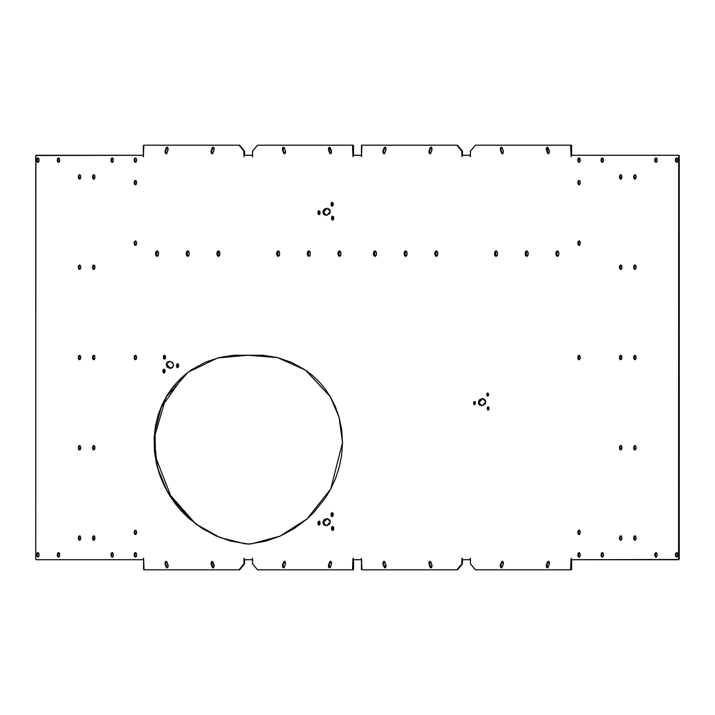 <?xml version="1.0" encoding="UTF-8"?>
<svg xmlns="http://www.w3.org/2000/svg" width="715" height="715" viewBox="0 0 715 715"><rect width="100%" height="100%" fill="white"/><g stroke="black" fill="none" stroke-linecap="round" stroke-linejoin="round"><path stroke-width="1.07" d="M475.243 402.152L473.616 403.054A1.564 0.858 90 0 1 474.081 401.669A1.564 0.858 90 0 1 474.975 401.776A1.564 0.858 90 0 1 475.341 403.054L474.814 401.616L474.152 401.616L473.616 403.054L474.152 404.502L474.814 404.502L475.341 403.054A1.564 0.858 90 0 1 474.975 404.332A1.564 0.858 90 0 1 474.081 404.449A1.564 0.858 90 0 1 473.616 403.054L474.492 403.054A0.983 0.545 -90 0 0 475.162 404.011M488.39 393.697L486.772 394.6A1.564 0.858 90 0 1 487.237 393.214A1.564 0.858 90 0 1 488.13 393.322A1.564 0.858 90 0 1 488.497 394.6L487.961 393.161L487.299 393.161L486.772 394.6L487.299 396.047L487.961 396.047L488.497 394.6A1.564 0.858 90 0 1 488.13 395.878A1.564 0.858 90 0 1 487.237 395.985A1.564 0.858 90 0 1 486.772 394.6L487.648 394.6A0.983 0.545 -90 0 0 488.309 395.556M488.872 407.559L487.246 408.462A1.564 0.858 90 0 1 487.71 407.076A1.564 0.858 90 0 1 488.604 407.184A1.564 0.858 90 0 1 488.971 408.462L488.443 407.023L487.782 407.023L487.246 408.462L487.782 409.909L488.443 409.909L488.971 408.462A1.564 0.858 90 0 1 488.604 409.74A1.564 0.858 90 0 1 487.71 409.847A1.564 0.858 90 0 1 487.246 408.462L488.122 408.462A0.983 0.545 -90 0 0 488.792 409.418M482.25 405.637C477.361 403.886 477.28 401.58 482.017 398.729L482.688 398.666L485.878 401.759L482.25 405.637L485.306 403.841L485.539 400.4L483.429 398.747L480.605 399.068L479.416 399.935L478.433 401.893L478.728 403.975L479.586 405.03L482.133 405.709M497.032 251.698L496.147 251.698L495.432 253.637A2.091 1.153 -90 0 0 497.068 255.541L497.506 253.637A2.672 1.475 90 0 1 496.88 255.818A2.672 1.475 90 0 1 495.352 256.006A2.672 1.475 90 0 1 494.557 253.637L495.432 253.637L496.147 255.568L497.032 255.568M497.068 251.725A2.091 1.153 -90 0 0 495.432 253.637L494.557 253.637A2.672 1.475 90 0 1 495.352 251.26A2.672 1.475 90 0 1 496.88 251.448A2.672 1.475 90 0 1 497.506 253.637L497.077 251.743L496.031 250.956L494.673 252.609L494.986 255.523L496.031 256.31L497.077 255.523M527.697 251.698L526.812 251.698L526.097 253.637L525.221 253.637A2.672 1.475 90 0 1 526.017 251.26A2.672 1.475 90 0 1 527.545 251.448A2.672 1.475 90 0 1 528.171 253.637L527.742 251.743L526.133 251.162L525.221 253.637L525.65 255.523L527.259 256.104L528.171 253.637A2.672 1.475 90 0 1 527.545 255.818A2.672 1.475 90 0 1 526.017 256.006A2.672 1.475 90 0 1 525.221 253.637L526.097 253.637A2.091 1.153 -90 0 0 527.733 255.541M558.361 251.698L557.477 251.698L556.762 253.637A2.091 1.153 -90 0 0 558.397 255.541L558.835 253.637A2.672 1.475 90 0 1 558.209 255.818A2.672 1.475 90 0 1 556.681 256.006A2.672 1.475 90 0 1 555.886 253.637L556.762 253.637L557.477 255.568L558.361 255.568M548.593 561.391A1.948 1.081 -90 0 0 547.976 562.196L547.413 562.196A1.948 1.081 90 0 1 548.316 561.329A1.948 1.081 90 0 1 548.905 561.65L547.708 561.659L546.492 564.734L546.492 566.906L547.181 567.728L547.994 567.433L549.209 564.35L548.905 561.65A1.948 1.081 90 0 1 549.209 564.35L548.289 566.888A1.948 1.081 90 0 1 547.386 567.764A1.948 1.081 90 0 1 546.439 566.736A1.948 1.081 90 0 1 546.492 564.734L547.047 564.734L547.35 567.442M502.591 561.391A1.948 1.081 -90 0 0 501.975 562.196L501.421 562.196A1.948 1.081 90 0 1 502.314 561.329A1.948 1.081 90 0 1 502.913 561.65L501.716 561.659L500.491 564.734L500.5 566.906L501.188 567.728L501.993 567.433L503.217 564.35L502.913 561.65A1.948 1.081 90 0 1 503.217 564.35L502.288 566.888A1.948 1.081 90 0 1 501.394 567.764A1.948 1.081 90 0 1 500.437 566.736A1.948 1.081 90 0 1 500.491 564.734L501.045 564.734L501.349 567.442M501.671 147.299A1.948 1.081 -90 0 0 501.349 147.558A1.948 1.081 -90 0 0 501.045 150.266L500.491 150.266A1.948 1.081 90 0 1 500.795 147.558L501.349 147.558L500.893 149.56L502.27 153.341M547.663 147.299A1.948 1.081 -90 0 0 547.35 147.558A1.948 1.081 -90 0 0 547.047 150.266L546.492 150.266A1.948 1.081 90 0 1 546.796 147.558L547.35 147.558L547.047 150.266L548.655 153.636M579.132 355.498L578.39 357.5L577.836 357.5A2.172 1.198 90 0 1 579.034 355.328A2.172 1.198 90 0 1 580.231 357.5L579.49 355.498L578.569 355.498L577.836 357.5L578.569 359.502L579.49 359.502L580.231 357.5A2.172 1.198 90 0 1 579.034 359.672A2.172 1.198 90 0 1 577.836 357.5L578.39 357.5A2.172 1.198 -90 0 0 579.311 359.609M579.132 241.187L578.39 243.189L577.836 243.189A2.172 1.198 90 0 1 579.034 241.018A2.172 1.198 90 0 1 580.231 243.189L579.49 241.187L578.569 241.187L577.836 243.189L578.569 245.191L579.49 245.191L580.231 243.189A2.172 1.198 90 0 1 579.034 245.361A2.172 1.198 90 0 1 577.836 243.189L578.39 243.189A2.172 1.198 -90 0 0 579.311 245.299M579.132 552.874L578.39 554.876L577.836 554.876A2.163 1.198 90 0 1 579.034 552.704A2.163 1.198 90 0 1 580.231 554.876L579.49 552.874L578.569 552.874L577.836 554.876L578.569 556.878L579.49 556.878L580.231 554.876A2.163 1.198 90 0 1 579.034 557.039A2.163 1.198 90 0 1 577.836 554.876L578.39 554.876A2.163 1.198 -90 0 0 579.311 556.976M579.132 180.627L578.39 182.629L577.836 182.629A2.163 1.198 90 0 1 579.034 180.466A2.163 1.198 90 0 1 580.231 182.629L579.49 180.627L578.569 180.627L577.836 182.629L578.569 184.631L579.49 184.631L580.231 182.629A2.163 1.198 90 0 1 579.034 184.801A2.163 1.198 90 0 1 577.836 182.629L578.39 182.629A2.163 1.198 -90 0 0 579.311 184.738M579.132 158.122L578.39 160.124L577.836 160.124A2.163 1.198 90 0 1 579.034 157.961A2.163 1.198 90 0 1 580.231 160.124L579.49 158.122L578.569 158.122L577.836 160.124L578.569 162.126L579.49 162.126L580.231 160.124A2.163 1.198 90 0 1 579.034 162.296A2.163 1.198 90 0 1 577.836 160.124L578.39 160.124A2.163 1.198 -90 0 0 579.311 162.234M579.132 530.369L578.39 532.371L577.836 532.371A2.163 1.198 90 0 1 579.034 530.199A2.163 1.198 90 0 1 580.231 532.371L579.49 530.369L578.569 530.369L577.836 532.371L578.569 534.373L579.49 534.373L580.231 532.371A2.163 1.198 90 0 1 579.034 534.534A2.163 1.198 90 0 1 577.836 532.371L578.39 532.371A2.163 1.198 -90 0 0 579.311 534.48M635.009 174.934L634.268 176.936L633.713 176.936A2.172 1.198 90 0 1 634.911 174.764A2.172 1.198 90 0 1 636.109 176.936L635.76 175.398L634.455 174.934L633.803 176.105L634.062 178.473L635.367 178.938L636.109 176.936A2.172 1.198 90 0 1 634.911 179.108A2.172 1.198 90 0 1 633.713 176.936L634.268 176.936A2.172 1.198 -90 0 0 635.188 179.045M635.009 265.211L634.268 267.213L633.713 267.213A2.172 1.198 90 0 1 634.911 265.05A2.172 1.198 90 0 1 636.109 267.213L635.367 265.211L634.062 265.685L633.803 268.045L634.455 269.224L635.76 268.751L636.109 267.213A2.172 1.198 90 0 1 634.911 269.385A2.172 1.198 90 0 1 633.713 267.213L634.268 267.213A2.172 1.198 -90 0 0 635.188 269.332M635.009 355.498L634.268 357.5L633.713 357.5A2.172 1.198 90 0 1 634.911 355.328A2.172 1.198 90 0 1 636.109 357.5L635.76 355.963L634.455 355.498L633.803 356.669L634.062 359.037L635.367 359.502L636.109 357.5A2.172 1.198 90 0 1 634.911 359.672A2.172 1.198 90 0 1 633.713 357.5L634.268 357.5A2.172 1.198 -90 0 0 635.188 359.609M635.009 536.062L634.268 538.064L633.713 538.064A2.172 1.198 90 0 1 634.911 535.893A2.172 1.198 90 0 1 636.109 538.064L635.76 536.527L634.455 536.062L633.803 537.233L634.062 539.602L635.367 540.066L636.109 538.064A2.172 1.198 90 0 1 634.911 540.236A2.172 1.198 90 0 1 633.713 538.064L634.268 538.064A2.172 1.198 -90 0 0 635.188 540.174M635.009 445.776L634.268 447.787L633.713 447.787A2.172 1.198 90 0 1 634.911 445.615A2.172 1.198 90 0 1 636.109 447.787L635.76 446.249L634.455 445.776L633.803 446.955L634.062 449.315L635.367 449.789L636.109 447.787A2.172 1.198 90 0 1 634.911 449.95A2.172 1.198 90 0 1 633.713 447.787L634.268 447.787A2.172 1.198 -90 0 0 635.188 449.896M620.79 174.934L620.057 176.936L619.503 176.936A2.172 1.198 90 0 1 620.7 174.764A2.172 1.198 90 0 1 621.898 176.936L621.156 174.934L620.236 174.934L619.503 176.936L620.236 178.938L621.156 178.938L621.898 176.936A2.172 1.198 90 0 1 620.7 179.108A2.172 1.198 90 0 1 619.503 176.936L620.057 176.936A2.172 1.198 -90 0 0 620.977 179.045M620.79 265.211L620.057 267.213L619.503 267.213A2.172 1.198 90 0 1 620.7 265.05A2.172 1.198 90 0 1 621.898 267.213L621.156 265.211L620.236 265.211L619.503 267.213L620.236 269.224L621.156 269.224L621.898 267.213A2.172 1.198 90 0 1 620.7 269.385A2.172 1.198 90 0 1 619.503 267.213L620.057 267.213A2.172 1.198 -90 0 0 620.977 269.332M620.79 355.498L620.057 357.5L619.503 357.5A2.172 1.198 90 0 1 620.7 355.328A2.172 1.198 90 0 1 621.898 357.5L621.156 355.498L620.236 355.498L619.503 357.5L620.236 359.502L621.156 359.502L621.898 357.5A2.172 1.198 90 0 1 620.7 359.672A2.172 1.198 90 0 1 619.503 357.5L620.057 357.5A2.172 1.198 -90 0 0 620.977 359.609M620.79 445.776L620.057 447.787L619.503 447.787A2.172 1.198 90 0 1 620.7 445.615A2.172 1.198 90 0 1 621.898 447.787L621.156 445.776L620.236 445.776L619.503 447.787L620.236 449.789L621.156 449.789L621.898 447.787A2.172 1.198 90 0 1 620.7 449.95A2.172 1.198 90 0 1 619.503 447.787L620.057 447.787A2.172 1.198 -90 0 0 620.977 449.896M620.79 536.062L620.057 538.064L619.503 538.064A2.172 1.198 90 0 1 620.7 535.893A2.172 1.198 90 0 1 621.898 538.064L621.156 536.062L620.236 536.062L619.503 538.064L620.236 540.066L621.156 540.066L621.898 538.064A2.172 1.198 90 0 1 620.7 540.236A2.172 1.198 90 0 1 619.503 538.064L620.057 538.064A2.172 1.198 -90 0 0 620.977 540.174M656.039 552.874L655.298 554.876L654.743 554.876A2.163 1.198 90 0 1 655.941 552.704A2.163 1.198 90 0 1 657.13 554.876L656.781 553.339L655.476 552.874L654.743 554.876L655.476 556.878L656.397 556.878L657.13 554.876A2.163 1.198 90 0 1 655.941 557.039A2.163 1.198 90 0 1 654.743 554.876L655.298 554.876A2.163 1.198 -90 0 0 656.218 556.976M602.37 552.874L601.637 554.876L601.083 554.876A2.163 1.198 90 0 1 602.271 552.704A2.163 1.198 90 0 1 603.469 554.876L603.12 553.339L601.816 552.874L601.083 554.876L601.816 556.878L602.736 556.878L603.469 554.876A2.163 1.198 90 0 1 602.271 557.039A2.163 1.198 90 0 1 601.083 554.876L601.637 554.876A2.163 1.198 -90 0 0 602.548 556.976M602.37 158.122L601.637 160.124L601.083 160.124A2.163 1.198 90 0 1 602.271 157.961A2.163 1.198 90 0 1 603.469 160.124L602.736 158.122L601.816 158.122L601.083 160.124L601.431 161.662L602.736 162.126L603.469 160.124A2.163 1.198 90 0 1 602.271 162.296A2.163 1.198 90 0 1 601.083 160.124L601.637 160.124A2.163 1.198 -90 0 0 602.548 162.234M656.039 158.122L655.298 160.124L654.743 160.124A2.163 1.198 90 0 1 655.941 157.961A2.163 1.198 90 0 1 657.13 160.124L656.397 158.122L655.476 158.122L654.743 160.124L655.092 161.662L656.397 162.126L657.13 160.124A2.163 1.198 90 0 1 655.941 162.296A2.163 1.198 90 0 1 654.743 160.124L655.298 160.124A2.163 1.198 -90 0 0 656.218 162.234M676.676 552.874L675.934 554.876L675.38 554.876A2.163 1.198 90 0 1 676.578 552.704A2.163 1.198 90 0 1 677.766 554.876L677.418 553.339L676.113 552.874L675.38 554.876L676.113 556.878L677.034 556.878L677.766 554.876A2.163 1.198 90 0 1 676.578 557.039A2.163 1.198 90 0 1 675.38 554.876L675.934 554.876A2.163 1.198 -90 0 0 676.855 556.976M676.676 158.122L675.934 160.124L675.38 160.124A2.163 1.198 90 0 1 676.578 157.961A2.163 1.198 90 0 1 677.766 160.124L677.034 158.122L676.113 158.122L675.38 160.124L675.729 161.662L677.034 162.126L677.766 160.124A2.163 1.198 90 0 1 676.578 162.296A2.163 1.198 90 0 1 675.38 160.124L675.934 160.124A2.163 1.198 -90 0 0 676.855 162.234M178.428 364.453L177.606 364.748L177.392 365.714L176.516 365.714A1.939 1.073 90 0 1 177.088 363.989A1.939 1.073 90 0 1 178.196 364.123A1.939 1.073 90 0 1 178.652 365.714L178.339 364.337L177.177 363.926L176.596 364.972L176.828 367.081L177.99 367.501L178.652 365.714A1.939 1.073 90 0 1 178.196 367.296A1.939 1.073 90 0 1 177.088 367.43A1.939 1.073 90 0 1 176.516 365.714L177.392 365.714A1.359 0.751 -90 0 0 178.384 366.992M164.799 369.861L163.976 370.156L163.762 371.121L162.886 371.121A1.939 1.073 90 0 1 163.458 369.396A1.939 1.073 90 0 1 164.566 369.53A1.939 1.073 90 0 1 165.022 371.121L164.709 369.744L163.547 369.324L162.966 370.379L163.199 372.488L164.361 372.908L165.022 371.121A1.939 1.073 90 0 1 164.566 372.703A1.939 1.073 90 0 1 163.458 372.837A1.939 1.073 90 0 1 162.886 371.121L163.762 371.121A1.359 0.751 -90 0 0 164.754 372.399M165.281 355.999L164.7 355.999L164.244 357.259L163.369 357.259A1.939 1.073 90 0 1 163.941 355.534A1.939 1.073 90 0 1 165.049 355.668A1.939 1.073 90 0 1 165.505 357.259L165.192 355.882L164.03 355.462L163.449 356.517L163.681 358.626L164.843 359.046L165.505 357.259A1.939 1.073 90 0 1 165.049 358.841A1.939 1.073 90 0 1 163.941 358.975A1.939 1.073 90 0 1 163.369 357.259L164.244 357.259A1.359 0.751 -90 0 0 165.237 358.537M169.661 361.334L166.184 364.418L169.384 361.325L170.054 361.388L167.39 361.996L166.184 364.418L167.212 367.09L169.812 368.296L172.476 367.689L173.682 365.267L172.655 362.594L170.054 361.388C174.791 364.239 174.71 366.536 169.812 368.296L170.769 368.35M158.078 251.698L156.817 252.154L156.487 253.637A2.091 1.153 -90 0 0 158.113 255.541L158.56 253.637A2.672 1.475 90 0 1 157.935 255.818A2.672 1.475 90 0 1 156.406 256.006A2.672 1.475 90 0 1 155.611 253.637L156.487 253.637L157.193 255.568L158.078 255.568M188.742 251.698L187.482 252.154L187.151 253.637A2.091 1.153 -90 0 0 188.787 255.541L189.225 253.637A2.672 1.475 90 0 1 188.599 255.818A2.672 1.475 90 0 1 187.071 256.006A2.672 1.475 90 0 1 186.275 253.637L187.151 253.637L187.857 255.568L188.742 255.568M188.787 251.725A2.091 1.153 -90 0 0 187.151 253.637L186.275 253.637A2.672 1.475 90 0 1 187.071 251.26A2.672 1.475 90 0 1 188.599 251.448A2.672 1.475 90 0 1 189.225 253.637L188.787 251.743L187.75 250.956L186.383 252.609L186.704 255.523L187.75 256.31L188.787 255.523M219.451 251.725A2.091 1.153 -90 0 0 217.816 253.637L216.94 253.637A2.672 1.475 90 0 1 217.735 251.26A2.672 1.475 90 0 1 219.264 251.448A2.672 1.475 90 0 1 219.889 253.637L218.978 251.162L217.852 251.162L217.047 252.609L217.369 255.523L218.978 256.104L219.889 253.637A2.672 1.475 90 0 1 219.264 255.818A2.672 1.475 90 0 1 217.735 256.006A2.672 1.475 90 0 1 216.94 253.637L217.816 253.637L218.522 255.568L219.407 255.568M212.409 561.391A1.948 1.081 -90 0 0 212.087 561.65A1.948 1.081 -90 0 0 211.783 564.35L211.229 564.35A1.948 1.081 90 0 1 211.533 561.65L212.087 561.65L211.622 563.652L213.007 567.433M166.407 561.391A1.948 1.081 -90 0 0 166.095 561.65A1.948 1.081 -90 0 0 165.791 564.35L165.228 564.35A1.948 1.081 90 0 1 165.531 561.65L166.095 561.65L165.63 563.652L167.006 567.433M135.51 355.498L134.769 357.5L134.214 357.5A2.172 1.198 90 0 1 135.412 355.328A2.172 1.198 90 0 1 136.61 357.5L136.261 355.963L134.956 355.498L134.304 356.669L134.563 359.037L135.868 359.502L136.61 357.5A2.172 1.198 90 0 1 135.412 359.672A2.172 1.198 90 0 1 134.214 357.5L134.769 357.5A2.172 1.198 -90 0 0 135.689 359.609M135.51 241.187L134.769 243.189L134.214 243.189A2.172 1.198 90 0 1 135.412 241.018A2.172 1.198 90 0 1 136.61 243.189L136.261 241.652L134.956 241.187L134.304 242.358L134.563 244.727L135.868 245.191L136.61 243.189A2.172 1.198 90 0 1 135.412 245.361A2.172 1.198 90 0 1 134.214 243.189L134.769 243.189A2.172 1.198 -90 0 0 135.689 245.299M135.51 530.369L134.769 532.371L134.214 532.371A2.163 1.198 90 0 1 135.412 530.199A2.163 1.198 90 0 1 136.61 532.371L136.261 530.834L134.956 530.369L134.304 531.54L134.563 533.899L135.868 534.373L136.61 532.371A2.163 1.198 90 0 1 135.412 534.534A2.163 1.198 90 0 1 134.214 532.371L134.769 532.371A2.163 1.198 -90 0 0 135.689 534.48M135.51 552.874L134.769 554.876L134.214 554.876A2.163 1.198 90 0 1 135.412 552.704A2.163 1.198 90 0 1 136.61 554.876L136.261 553.339L134.956 552.874L134.304 554.045L134.563 556.404L135.868 556.878L136.61 554.876A2.163 1.198 90 0 1 135.412 557.039A2.163 1.198 90 0 1 134.214 554.876L134.769 554.876A2.163 1.198 -90 0 0 135.689 556.976M135.51 158.122L134.769 160.124L134.214 160.124A2.163 1.198 90 0 1 135.412 157.961A2.163 1.198 90 0 1 136.61 160.124L136.261 158.596L134.956 158.122L134.304 159.302L134.563 161.662L135.868 162.126L136.61 160.124A2.163 1.198 90 0 1 135.412 162.296A2.163 1.198 90 0 1 134.214 160.124L134.769 160.124A2.163 1.198 -90 0 0 135.689 162.234M135.51 180.627L134.769 182.629L134.214 182.629A2.163 1.198 90 0 1 135.412 180.466A2.163 1.198 90 0 1 136.61 182.629L136.261 181.101L134.956 180.627L134.304 181.798L134.563 184.166L135.868 184.631L136.61 182.629A2.163 1.198 90 0 1 135.412 184.801A2.163 1.198 90 0 1 134.214 182.629L134.769 182.629A2.163 1.198 -90 0 0 135.689 184.738M167.006 147.567L165.791 150.651L165.228 150.651L166.157 148.112A1.948 1.081 90 0 1 167.06 147.236A1.948 1.081 90 0 1 168.007 148.264A1.948 1.081 90 0 1 167.953 150.266L167.024 152.804L168.114 148.8L167.265 147.272L166.157 148.112L165.076 152.116L165.925 153.636L167.024 152.804A1.948 1.081 90 0 1 166.13 153.671A1.948 1.081 90 0 1 165.531 153.35L166.095 153.35A1.948 1.081 -90 0 0 166.407 153.609M213.007 147.567L211.783 150.651L211.229 150.651L212.158 148.112A1.948 1.081 90 0 1 213.052 147.236A1.948 1.081 90 0 1 214 148.264A1.948 1.081 90 0 1 213.955 150.266L213.025 152.804L214.107 148.8L213.258 147.272L212.158 148.112L211.068 152.116L211.917 153.636L213.025 152.804A1.948 1.081 90 0 1 212.123 153.671A1.948 1.081 90 0 1 211.533 153.35L212.087 153.35A1.948 1.081 -90 0 0 212.409 153.609M79.633 174.934L78.891 176.936L78.337 176.936A2.172 1.198 90 0 1 79.535 174.764A2.172 1.198 90 0 1 80.732 176.936L80.384 175.398L79.079 174.934L78.427 176.105L78.686 178.473L79.991 178.938L80.732 176.936A2.172 1.198 90 0 1 79.535 179.108A2.172 1.198 90 0 1 78.337 176.936L78.891 176.936A2.172 1.198 -90 0 0 79.812 179.045M79.633 265.211L78.891 267.213L78.337 267.213A2.172 1.198 90 0 1 79.535 265.05A2.172 1.198 90 0 1 80.732 267.213L79.991 265.211L78.686 265.685L78.427 268.045L79.079 269.224L80.384 268.751L80.732 267.213A2.172 1.198 90 0 1 79.535 269.385A2.172 1.198 90 0 1 78.337 267.213L78.891 267.213A2.172 1.198 -90 0 0 79.812 269.332M79.633 355.498L78.891 357.5L78.337 357.5A2.172 1.198 90 0 1 79.535 355.328A2.172 1.198 90 0 1 80.732 357.5L80.384 355.963L79.079 355.498L78.427 356.669L78.686 359.037L79.991 359.502L80.732 357.5A2.172 1.198 90 0 1 79.535 359.672A2.172 1.198 90 0 1 78.337 357.5L78.891 357.5A2.172 1.198 -90 0 0 79.812 359.609M79.633 536.062L78.891 538.064L78.337 538.064A2.172 1.198 90 0 1 79.535 535.893A2.172 1.198 90 0 1 80.732 538.064L80.384 536.527L79.079 536.062L78.427 537.233L78.686 539.602L79.991 540.066L80.732 538.064A2.172 1.198 90 0 1 79.535 540.236A2.172 1.198 90 0 1 78.337 538.064L78.891 538.064A2.172 1.198 -90 0 0 79.812 540.174M79.633 445.776L78.891 447.787L78.337 447.787A2.172 1.198 90 0 1 79.535 445.615A2.172 1.198 90 0 1 80.732 447.787L80.384 446.249L79.079 445.776L78.427 446.955L78.686 449.315L79.991 449.789L80.732 447.787A2.172 1.198 90 0 1 79.535 449.95A2.172 1.198 90 0 1 78.337 447.787L78.891 447.787A2.172 1.198 -90 0 0 79.812 449.896M93.844 174.934L93.102 176.936L92.548 176.936A2.172 1.198 90 0 1 93.745 174.764A2.172 1.198 90 0 1 94.943 176.936L94.595 175.398L93.29 174.934L92.637 176.105L92.896 178.473L94.21 178.938L94.943 176.936A2.172 1.198 90 0 1 93.745 179.108A2.172 1.198 90 0 1 92.548 176.936L93.102 176.936A2.172 1.198 -90 0 0 94.023 179.045M93.844 265.211L93.102 267.213L92.548 267.213A2.172 1.198 90 0 1 93.745 265.05A2.172 1.198 90 0 1 94.943 267.213L94.21 265.211L92.896 265.685L92.637 268.045L93.29 269.224L94.21 269.224L94.943 267.213A2.172 1.198 90 0 1 93.745 269.385A2.172 1.198 90 0 1 92.548 267.213L93.102 267.213A2.172 1.198 -90 0 0 94.023 269.332M93.844 355.498L93.102 357.5L92.548 357.5A2.172 1.198 90 0 1 93.745 355.328A2.172 1.198 90 0 1 94.943 357.5L94.595 355.963L93.29 355.498L92.637 356.669L92.896 359.037L94.21 359.502L94.943 357.5A2.172 1.198 90 0 1 93.745 359.672A2.172 1.198 90 0 1 92.548 357.5L93.102 357.5A2.172 1.198 -90 0 0 94.023 359.609M93.844 445.776L93.102 447.787L92.548 447.787A2.172 1.198 90 0 1 93.745 445.615A2.172 1.198 90 0 1 94.943 447.787L94.21 445.776L93.29 445.776L92.637 446.955L92.896 449.315L94.21 449.789L94.943 447.787A2.172 1.198 90 0 1 93.745 449.95A2.172 1.198 90 0 1 92.548 447.787L93.102 447.787A2.172 1.198 -90 0 0 94.023 449.896M93.844 536.062L93.102 538.064L92.548 538.064A2.172 1.198 90 0 1 93.745 535.893A2.172 1.198 90 0 1 94.943 538.064L94.595 536.527L93.29 536.062L92.637 537.233L92.896 539.602L94.21 540.066L94.943 538.064A2.172 1.198 90 0 1 93.745 540.236A2.172 1.198 90 0 1 92.548 538.064L93.102 538.064A2.172 1.198 -90 0 0 94.023 540.174M112.264 552.874L111.531 554.876L110.977 554.876A2.163 1.198 90 0 1 112.166 552.704A2.163 1.198 90 0 1 113.363 554.876L113.015 553.339L111.71 552.874L110.977 554.876L111.71 556.878L112.63 556.878L113.363 554.876A2.163 1.198 90 0 1 112.166 557.039A2.163 1.198 90 0 1 110.977 554.876L111.531 554.876A2.163 1.198 -90 0 0 112.452 556.976M58.603 158.122L57.87 160.124L57.307 160.124A2.163 1.198 90 0 1 58.505 157.961A2.163 1.198 90 0 1 59.703 160.124L59.354 158.596L58.049 158.122L57.307 160.124L57.665 161.662L58.961 162.126L59.703 160.124A2.163 1.198 90 0 1 58.505 162.296A2.163 1.198 90 0 1 57.307 160.124L57.87 160.124A2.163 1.198 -90 0 0 58.782 162.234M112.264 158.122L111.531 160.124L110.977 160.124A2.163 1.198 90 0 1 112.166 157.961A2.163 1.198 90 0 1 113.363 160.124L112.63 158.122L111.71 158.122L110.977 160.124L111.326 161.662L112.63 162.126L113.363 160.124A2.163 1.198 90 0 1 112.166 162.296A2.163 1.198 90 0 1 110.977 160.124L111.531 160.124A2.163 1.198 -90 0 0 112.452 162.234M58.603 552.874L57.87 554.876L57.307 554.876A2.163 1.198 90 0 1 58.505 552.704A2.163 1.198 90 0 1 59.703 554.876L59.354 553.339L58.049 552.874L57.307 554.876L58.049 556.878L59.354 556.404L59.703 554.876A2.163 1.198 90 0 1 58.505 557.039A2.163 1.198 90 0 1 57.307 554.876L57.87 554.876A2.163 1.198 -90 0 0 58.782 556.976M37.966 158.122L37.234 160.124L36.671 160.124A2.163 1.198 90 0 1 37.868 157.961A2.163 1.198 90 0 1 39.066 160.124L38.717 158.596L37.412 158.122L36.671 160.124L37.028 161.662L38.324 162.126L39.066 160.124A2.163 1.198 90 0 1 37.868 162.296A2.163 1.198 90 0 1 36.671 160.124L37.234 160.124A2.163 1.198 -90 0 0 38.145 162.234M37.966 552.874L37.234 554.876L36.671 554.876A2.163 1.198 90 0 1 37.868 552.704A2.163 1.198 90 0 1 39.066 554.876L38.717 553.339L37.412 552.874L36.671 554.876L37.412 556.878L38.717 556.404L39.066 554.876A2.163 1.198 90 0 1 37.868 557.039A2.163 1.198 90 0 1 36.671 554.876L37.234 554.876A2.163 1.198 -90 0 0 38.145 556.976M319.828 521.816L318.792 523.067L317.916 523.067A1.939 1.073 90 0 1 318.488 521.351A1.939 1.073 90 0 1 319.596 521.485A1.939 1.073 90 0 1 320.052 523.067L319.391 521.28L318.229 521.7L317.996 523.809L318.577 524.864L319.739 524.444L320.052 523.067A1.939 1.073 90 0 1 319.596 524.658A1.939 1.073 90 0 1 318.488 524.792A1.939 1.073 90 0 1 317.916 523.067L318.792 523.067A1.359 0.751 -90 0 0 319.784 524.354M332.976 513.361L331.939 514.612L331.063 514.612A1.939 1.073 90 0 1 331.635 512.896A1.939 1.073 90 0 1 332.743 513.03A1.939 1.073 90 0 1 333.199 514.612L332.538 512.825L331.376 513.245L331.143 515.354L331.724 516.409L332.886 515.989L333.199 514.612A1.939 1.073 90 0 1 332.743 516.203A1.939 1.073 90 0 1 331.635 516.337A1.939 1.073 90 0 1 331.063 514.612L331.939 514.612A1.359 0.751 -90 0 0 332.931 515.899M333.458 527.223L332.421 528.474L331.546 528.474A1.939 1.073 90 0 1 332.118 526.758A1.939 1.073 90 0 1 333.226 526.892A1.939 1.073 90 0 1 333.682 528.474L333.02 526.687L331.858 527.107L331.626 529.216L332.207 530.271L333.369 529.851L333.682 528.474A1.939 1.073 90 0 1 333.226 530.065A1.939 1.073 90 0 1 332.118 530.199A1.939 1.073 90 0 1 331.546 528.474L332.421 528.474A1.359 0.751 -90 0 0 333.413 529.761M319.828 211.461L318.792 212.713L317.916 212.713A1.939 1.073 90 0 1 318.488 210.997A1.939 1.073 90 0 1 319.596 211.131A1.939 1.073 90 0 1 320.052 212.713L319.391 210.925L318.229 211.345L317.996 213.454L318.577 214.509L319.739 214.089L320.052 212.713A1.939 1.073 90 0 1 319.596 214.303A1.939 1.073 90 0 1 318.488 214.437A1.939 1.073 90 0 1 317.916 212.713L318.792 212.713A1.359 0.751 -90 0 0 319.784 214M332.976 203.006L331.939 204.258L331.063 204.258A1.939 1.073 90 0 1 331.635 202.542A1.939 1.073 90 0 1 332.743 202.676A1.939 1.073 90 0 1 333.199 204.258L332.538 202.47L331.376 202.89L331.143 204.999L331.724 206.054L332.886 205.634L333.199 204.258A1.939 1.073 90 0 1 332.743 205.849A1.939 1.073 90 0 1 331.635 205.983A1.939 1.073 90 0 1 331.063 204.258L331.939 204.258A1.359 0.751 -90 0 0 332.931 205.545M333.458 216.868L332.421 218.12L331.546 218.12A1.939 1.073 90 0 1 332.118 216.404A1.939 1.073 90 0 1 333.226 216.538A1.939 1.073 90 0 1 333.682 218.12L333.02 216.332L331.858 216.752L331.626 218.862L332.207 219.916L333.369 219.496L333.682 218.12A1.939 1.073 90 0 1 333.226 219.711A1.939 1.073 90 0 1 332.118 219.845A1.939 1.073 90 0 1 331.546 218.12L332.421 218.12A1.359 0.751 -90 0 0 333.413 219.407M326.755 215.295C321.857 213.544 321.777 211.238 326.514 208.387L327.184 208.324L330.384 211.417L326.755 215.295L329.812 213.499L330.044 210.058L327.935 208.405L325.111 208.726L323.913 209.602L322.939 211.551L323.225 213.633L324.092 214.688L326.639 215.367M326.755 525.65C321.857 523.898 321.777 521.593 326.514 518.741L327.184 518.679L330.384 521.771L326.755 525.65L329.812 523.854L330.044 520.413L327.935 518.759L325.111 519.081L323.913 519.948L322.939 521.905L323.225 523.979L324.092 525.042L326.639 525.722M279.154 251.698L278.269 251.698L277.554 253.637A2.091 1.153 -90 0 0 279.19 255.541L279.628 253.637A2.672 1.475 90 0 1 279.002 255.818A2.672 1.475 90 0 1 277.474 256.006A2.672 1.475 90 0 1 276.678 253.637L277.554 253.637L278.707 255.729M309.818 251.698L308.934 251.698L308.219 253.637A2.091 1.153 -90 0 0 309.854 255.541L310.292 253.637A2.672 1.475 90 0 1 309.667 255.818A2.672 1.475 90 0 1 308.138 256.006A2.672 1.475 90 0 1 307.343 253.637L308.219 253.637L308.934 255.568L309.818 255.568M340.045 251.537L338.883 253.637A2.091 1.153 -90 0 0 340.519 255.541L340.957 253.637A2.672 1.475 90 0 1 340.331 255.818A2.672 1.475 90 0 1 338.803 256.006A2.672 1.475 90 0 1 338.007 253.637L338.883 253.637L339.598 255.568L340.483 255.568M340.519 251.725A2.091 1.153 -90 0 0 338.883 253.637L338.007 253.637A2.672 1.475 90 0 1 338.803 251.26A2.672 1.475 90 0 1 340.331 251.448A2.672 1.475 90 0 1 340.957 253.637L340.528 251.743L339.482 250.956L338.124 252.609L338.124 254.656L338.919 256.104L340.528 255.523M283.792 147.299A1.948 1.081 -90 0 0 283.48 147.558A1.948 1.081 -90 0 0 283.176 150.266L282.613 150.266A1.948 1.081 90 0 1 282.917 147.558L283.48 147.558L283.015 149.56L284.391 153.341M329.794 147.299A1.948 1.081 -90 0 0 329.472 147.558A1.948 1.081 -90 0 0 329.168 150.266L328.614 150.266A1.948 1.081 90 0 1 328.918 147.558L329.472 147.558L329.007 149.56L330.393 153.341M284.722 561.391A1.948 1.081 -90 0 0 284.096 562.196L283.542 562.196A1.948 1.081 90 0 1 284.445 561.329A1.948 1.081 90 0 1 285.035 561.65L283.837 561.659L282.613 564.734L282.622 566.906L283.31 567.728L284.114 567.433L285.339 564.35L285.035 561.65A1.948 1.081 90 0 1 285.339 564.35L284.409 566.888A1.948 1.081 90 0 1 283.515 567.764A1.948 1.081 90 0 1 282.568 566.736A1.948 1.081 90 0 1 282.613 564.734L283.176 564.734L283.48 567.442M330.714 561.391A1.948 1.081 -90 0 0 330.098 562.196L329.544 562.196A1.948 1.081 90 0 1 330.437 561.329A1.948 1.081 90 0 1 331.036 561.65L329.838 561.659L328.614 564.734L328.614 566.906L329.302 567.728L330.116 567.433L331.34 564.35L331.036 561.65A1.948 1.081 90 0 1 331.34 564.35L330.41 566.888A1.948 1.081 90 0 1 329.508 567.764A1.948 1.081 90 0 1 328.56 566.736A1.948 1.081 90 0 1 328.614 564.734L329.168 564.734L329.472 567.442M384.885 147.567L383.66 150.651L383.106 150.651L384.035 148.112A1.948 1.081 90 0 1 384.929 147.236A1.948 1.081 90 0 1 385.886 148.264A1.948 1.081 90 0 1 385.832 150.266L384.902 152.804L385.993 148.8L384.715 147.272L383.106 150.651L383.41 153.35L384.223 153.636L384.902 152.804A1.948 1.081 90 0 1 384.009 153.671A1.948 1.081 90 0 1 383.41 153.35L383.964 153.35A1.948 1.081 -90 0 0 384.286 153.609M430.886 147.567L429.661 150.651L429.107 150.651L430.028 148.112A1.948 1.081 90 0 1 430.931 147.236A1.948 1.081 90 0 1 431.878 148.264A1.948 1.081 90 0 1 431.824 150.266L430.904 152.804L431.985 148.8L431.136 147.272L430.028 148.112L428.946 152.116L429.795 153.636L430.904 152.804A1.948 1.081 90 0 1 430.001 153.671A1.948 1.081 90 0 1 429.411 153.35L429.965 153.35A1.948 1.081 -90 0 0 430.278 153.609M431.52 567.442L431.824 564.734A1.948 1.081 90 0 1 431.52 567.442L431.52 567.442A1.948 1.081 90 0 1 430.931 567.764A1.948 1.081 90 0 1 430.028 566.888L430.716 567.728L431.52 567.442M385.528 567.442L385.832 564.734A1.948 1.081 90 0 1 385.528 567.442L385.528 567.442A1.948 1.081 90 0 1 384.929 567.764A1.948 1.081 90 0 1 384.035 566.888L384.715 567.728L385.528 567.442M437.321 251.725A2.091 1.153 -90 0 0 435.685 253.637L434.809 253.637A2.672 1.475 90 0 1 435.605 251.26A2.672 1.475 90 0 1 437.142 251.448A2.672 1.475 90 0 1 437.768 253.637L436.856 251.162L435.721 251.162L434.809 253.637L435.721 256.104L436.856 256.104L437.768 253.637A2.672 1.475 90 0 1 437.142 255.818A2.672 1.475 90 0 1 435.605 256.006A2.672 1.475 90 0 1 434.809 253.637L435.685 253.637L436.4 255.568L437.285 255.568M406.62 251.698L405.736 251.698L405.021 253.637A2.091 1.153 -90 0 0 406.656 255.541L407.103 253.637A2.672 1.475 90 0 1 406.478 255.818A2.672 1.475 90 0 1 404.94 256.006A2.672 1.475 90 0 1 404.145 253.637L405.021 253.637L405.736 255.568L406.62 255.568M375.956 251.698L375.071 251.698L374.356 253.637A2.091 1.153 -90 0 0 375.992 255.541L376.439 253.637A2.672 1.475 90 0 1 375.804 255.818A2.672 1.475 90 0 1 374.276 256.006A2.672 1.475 90 0 1 373.48 253.637L374.356 253.637L375.071 255.568L375.956 255.568M144.385 145.181L238.917 145.181A0.831 0.456 90 0 1 239.168 145.315L244.387 150.901L239.722 145.315A0.831 0.456 -90 0 0 239.471 145.181A0.831 0.456 90 0 1 239.722 145.315L244.539 151.205L244.593 155.271L244.593 151.598A0.831 0.456 -90 0 0 244.387 150.901L243.833 150.901L244.038 156.701L244.217 155.271L252.35 155.271L252.529 156.701L252.592 151.205L257.4 145.315A0.831 0.456 90 0 1 257.65 145.181L352.513 145.181L352.969 156.701L353.156 155.271L361.29 155.271L361.468 156.701L361.933 145.181L456.796 145.181A0.831 0.456 90 0 1 457.046 145.315L461.854 151.205L461.908 156.701L462.096 155.271L470.229 155.271L470.407 156.701L470.461 151.205L475.278 145.315A0.831 0.456 90 0 1 475.529 145.181L570.615 145.181L571.071 156.701L571.258 155.271L678.231 155.271L678.696 156.102L678.562 559.488L571.258 559.729L571.071 558.299L570.615 569.819L475.529 569.819A0.831 0.456 90 0 1 475.278 569.685L470.461 563.795L470.407 558.299L470.229 559.729L462.096 559.729L461.908 558.299L461.854 563.795L457.046 569.685A0.831 0.456 90 0 1 456.796 569.819L361.933 569.819L361.468 558.299L361.29 559.729L353.156 559.729L352.969 558.299L352.513 569.819L257.65 569.819A0.831 0.456 90 0 1 257.4 569.685L252.592 563.795L252.529 558.299L252.35 559.729L244.217 559.729L244.038 558.299L243.976 563.795L239.168 569.685A0.831 0.456 90 0 1 238.917 569.819L144.055 569.819L143.59 558.299L143.411 559.729L36.206 559.729L35.75 558.898L35.884 155.513L143.188 155.271L143.375 156.701L143.831 145.181L238.917 145.181A0.831 0.456 90 0 1 239.168 145.315L243.833 150.901A0.831 0.456 90 0 1 244.038 151.598L244.593 151.598L244.038 151.598L244.038 156.701L244.217 155.271L252.35 155.271L252.35 156.701M258.204 145.181L353.067 145.181L353.532 155.271L353.532 146.012A0.831 0.456 -90 0 0 353.067 145.181L352.513 145.181A0.831 0.456 90 0 1 352.969 146.012L353.532 146.012L352.969 146.012L352.969 156.701L353.156 155.271L361.468 155.271L361.468 156.701L361.468 146.012A0.831 0.456 90 0 1 361.933 145.181L456.796 145.181A0.831 0.456 90 0 1 457.046 145.315L462.408 151.205L462.471 155.271L462.471 151.598L461.908 151.598L461.908 156.701L462.096 155.271L470.407 155.271L470.229 156.701M457.35 145.181A0.831 0.456 90 0 1 457.6 145.315L462.265 150.901L461.702 150.901A0.831 0.456 90 0 1 461.908 151.598L462.471 151.598A0.831 0.456 -90 0 0 462.265 150.901L457.6 145.315A0.831 0.456 -90 0 0 457.35 145.181L456.796 145.181L457.35 145.181M476.083 145.181L571.169 145.181L571.625 155.271L571.625 146.012A0.831 0.456 -90 0 0 571.169 145.181L570.615 145.181A0.831 0.456 90 0 1 571.071 146.012L571.625 146.012L571.071 146.012L571.071 156.701L571.258 155.271L678.231 155.271A0.831 0.456 90 0 1 678.696 156.102L679.25 156.102L679.25 558.898L678.794 559.729A0.831 0.456 -90 0 0 679.25 558.898L678.696 558.898A0.831 0.456 90 0 1 678.231 559.729L571.812 559.729M678.794 155.271L679.25 156.102A0.831 0.456 -90 0 0 678.794 155.271L571.812 155.271M470.407 558.299L470.407 563.402A0.831 0.456 90 0 0 470.613 564.099L475.278 569.685A0.831 0.456 90 0 0 475.529 569.819L571.169 569.819A0.831 0.456 -90 0 0 571.625 568.988L571.625 559.729L571.169 569.819L476.083 569.819M461.908 558.299L461.908 563.402L462.471 563.402L462.471 559.729L462.408 563.795L457.6 569.685A0.831 0.456 90 0 1 457.35 569.819A0.831 0.456 -90 0 0 457.6 569.685L457.046 569.685A0.831 0.456 90 0 1 456.796 569.819L361.933 569.819A0.831 0.456 90 0 1 361.468 568.988L361.468 558.299L361.29 559.729L353.156 559.729L353.156 558.299M252.529 558.299L252.529 563.402A0.831 0.456 90 0 0 252.735 564.099L257.4 569.685A0.831 0.456 90 0 0 257.65 569.819L353.067 569.819A0.831 0.456 -90 0 0 353.532 568.988L353.532 559.729L353.067 569.819L258.204 569.819M244.038 558.299L244.038 563.402L244.593 563.402L244.038 563.402A0.831 0.456 90 0 1 243.833 564.099L239.722 569.685L244.387 564.099A0.831 0.456 -90 0 0 244.593 563.402L244.593 559.729L244.539 563.795L239.722 569.685A0.831 0.456 90 0 1 239.471 569.819L238.917 569.819L239.471 569.819A0.831 0.456 -90 0 0 239.722 569.685L239.168 569.685A0.831 0.456 90 0 1 238.917 569.819L239.471 569.819M184.765 374.937L178.321 381.006L172.199 388.182L166.586 396.539L161.67 406.263L157.756 417.381L155.209 429.786L154.386 442.916L155.361 455.956L157.926 468.325L161.724 479.542L166.434 489.614L171.761 498.489L177.588 506.39L190.127 519.403M437.285 251.698L436.4 251.698L435.685 253.637A2.091 1.153 -90 0 0 437.321 255.541M429.965 561.65L429.501 563.652L430.886 567.433M383.964 561.65L383.508 563.652L384.885 567.433M385.215 147.299A1.948 1.081 -90 0 0 384.59 148.112L384.035 148.112L384.59 148.112L383.508 151.348L383.964 153.35L383.41 153.35A1.948 1.081 90 0 1 383.106 150.651L383.66 150.651A1.948 1.081 -90 0 0 383.964 153.35M431.208 147.299A1.948 1.081 -90 0 0 430.591 148.112L430.028 148.112L430.591 148.112L429.501 151.348L429.965 153.35L429.411 153.35A1.948 1.081 90 0 1 429.107 150.651L429.661 150.651A1.948 1.081 -90 0 0 429.965 153.35M319.784 521.789A1.359 0.751 -90 0 0 318.792 523.067L319.006 524.032L319.828 524.327M332.931 513.334A1.359 0.751 -90 0 0 331.939 514.612L332.976 515.873M333.413 527.196A1.359 0.751 -90 0 0 332.421 528.474L332.636 529.44L333.458 529.735M319.784 211.434A1.359 0.751 -90 0 0 318.792 212.713L319.006 213.678L319.828 213.973M332.931 202.98A1.359 0.751 -90 0 0 331.939 204.258L332.976 205.518M333.413 216.842A1.359 0.751 -90 0 0 332.421 218.12L332.636 219.085L333.458 219.38M327.47 208.333L324.467 209.602L323.493 211.551L323.779 213.633L325.897 215.278M327.47 518.688L324.467 519.948L323.493 521.905L323.779 523.979L325.897 525.632M284.391 561.659L283.176 564.734A1.948 1.081 -90 0 0 283.792 567.701M330.393 561.659L329.168 564.734A1.948 1.081 -90 0 0 329.794 567.701M178.384 364.427A1.359 0.751 -90 0 0 177.392 365.714L178.428 366.965M164.754 369.834A1.359 0.751 -90 0 0 163.762 371.121L164.799 372.372M165.237 355.972A1.359 0.751 -90 0 0 164.244 357.259L164.7 358.51L165.281 358.51M169.196 361.406L167.945 361.996L166.836 363.712L167.766 367.09M168.963 367.957L170.367 368.296L166.738 364.418L170.367 368.296M218.969 251.537L217.816 253.637A2.091 1.153 -90 0 0 219.451 255.541M167.337 147.299A1.948 1.081 -90 0 0 166.711 148.112L166.157 148.112L166.711 148.112L165.63 151.348L166.095 153.35L165.531 153.35A1.948 1.081 90 0 1 165.228 150.651L165.791 150.651A1.948 1.081 -90 0 0 166.095 153.35M213.329 147.299A1.948 1.081 -90 0 0 212.713 148.112L212.158 148.112L212.713 148.112L211.622 151.348L212.087 153.35L211.533 153.35A1.948 1.081 90 0 1 211.229 150.651L211.783 150.651A1.948 1.081 -90 0 0 212.087 153.35M135.689 355.391A2.172 1.198 -90 0 0 134.769 357.5L135.51 359.502M135.689 241.08A2.172 1.198 -90 0 0 134.769 243.189L135.51 245.191M135.689 530.262A2.163 1.198 -90 0 0 134.769 532.371L135.51 534.373M135.689 552.767A2.163 1.198 -90 0 0 134.769 554.876L135.51 556.878M135.689 158.024A2.163 1.198 -90 0 0 134.769 160.124L135.51 162.126M135.689 180.52A2.163 1.198 -90 0 0 134.769 182.629L135.51 184.631M79.812 174.826A2.172 1.198 -90 0 0 78.891 176.936L79.633 178.938M79.812 265.104A2.172 1.198 -90 0 0 78.891 267.213L79.633 269.224M79.812 355.391A2.172 1.198 -90 0 0 78.891 357.5L79.633 359.502M79.812 535.955A2.172 1.198 -90 0 0 78.891 538.064L79.633 540.066M79.812 445.668A2.172 1.198 -90 0 0 78.891 447.787L79.633 449.789M94.023 174.826A2.172 1.198 -90 0 0 93.102 176.936L93.844 178.938M94.023 265.104A2.172 1.198 -90 0 0 93.102 267.213L93.844 269.224M94.023 355.391A2.172 1.198 -90 0 0 93.102 357.5L93.844 359.502M94.023 445.668A2.172 1.198 -90 0 0 93.102 447.787L93.844 449.789M94.023 535.955A2.172 1.198 -90 0 0 93.102 538.064L94.3 540.236M112.452 552.767A2.163 1.198 -90 0 0 111.531 554.876L112.264 556.878M58.782 158.024A2.163 1.198 -90 0 0 57.87 160.124L58.603 162.126M112.452 158.024A2.163 1.198 -90 0 0 111.531 160.124L112.264 162.126M58.782 552.767A2.163 1.198 -90 0 0 57.87 554.876L58.603 556.878M38.145 158.024A2.163 1.198 -90 0 0 37.234 160.124L37.966 162.126M38.145 552.767A2.163 1.198 -90 0 0 37.234 554.876L37.966 556.878M676.855 552.767A2.163 1.198 -90 0 0 675.934 554.876L676.676 556.878M676.855 158.024A2.163 1.198 -90 0 0 675.934 160.124L676.676 162.126M635.188 174.826A2.172 1.198 -90 0 0 634.268 176.936L635.009 178.938M635.188 265.104A2.172 1.198 -90 0 0 634.268 267.213L635.009 269.224M635.188 355.391A2.172 1.198 -90 0 0 634.268 357.5L635.009 359.502M635.188 535.955A2.172 1.198 -90 0 0 634.268 538.064L635.009 540.066M635.188 445.668A2.172 1.198 -90 0 0 634.268 447.787L635.009 449.789M620.977 174.826A2.172 1.198 -90 0 0 620.057 176.936L620.79 178.938M620.977 265.104A2.172 1.198 -90 0 0 620.057 267.213L620.79 269.224M620.977 355.391A2.172 1.198 -90 0 0 620.057 357.5L620.79 359.502M620.977 445.668A2.172 1.198 -90 0 0 620.057 447.787L620.79 449.789M620.977 535.955A2.172 1.198 -90 0 0 620.057 538.064L620.79 540.066M656.218 552.767A2.163 1.198 -90 0 0 655.298 554.876L656.039 556.878M602.548 552.767A2.163 1.198 -90 0 0 601.637 554.876L602.37 556.878M602.548 158.024A2.163 1.198 -90 0 0 601.637 160.124L602.37 162.126M656.218 158.024A2.163 1.198 -90 0 0 655.298 160.124L656.039 162.126M579.311 355.391A2.172 1.198 -90 0 0 578.39 357.5L579.132 359.502M579.311 241.08A2.172 1.198 -90 0 0 578.39 243.189L579.588 245.361M579.311 552.767A2.163 1.198 -90 0 0 578.39 554.876L579.132 556.878M579.311 180.52A2.163 1.198 -90 0 0 578.39 182.629L579.132 184.631M579.311 158.024A2.163 1.198 -90 0 0 578.39 160.124L579.132 162.126M579.311 530.262A2.163 1.198 -90 0 0 578.39 532.371L579.132 534.373M548.655 561.364L547.047 564.734A1.948 1.081 -90 0 0 547.663 567.701M502.27 561.659L501.045 564.734A1.948 1.081 -90 0 0 501.671 567.701M475.162 402.098A0.983 0.545 -90 0 0 474.492 403.054L475.243 403.966M488.309 393.643A0.983 0.545 -90 0 0 487.648 394.6L488.39 395.511M488.792 407.505A0.983 0.545 -90 0 0 488.122 408.462L488.872 409.373M482.965 398.675L479.971 399.935L478.987 401.893L479.282 403.975L481.392 405.62M527.733 251.725A2.091 1.153 -90 0 0 526.097 253.637L526.812 255.568L527.697 255.568M247.873 355.239L233.707 355.248L219.585 357.473L205.652 362.094L192.085 369.432L185.525 374.267L179.188 379.996L173.155 386.726L167.551 394.573L162.564 403.662L158.435 414.074L155.513 425.729L154.118 438.286L154.494 451.594L156.603 464.375L160.106 476.101L164.638 486.638L169.902 495.987L175.702 504.245L181.887 511.52L188.367 517.901L201.952 528.313L216.091 535.946L230.57 541.085L248.704 544.142L265.712 541.157L279.914 536.196L293.794 528.841L307.155 518.84L313.545 512.718L325.441 497.872L330.741 488.962L335.38 478.934L339.116 467.735L341.618 455.473L342.53 442.531L341.663 429.572L339.116 417.337L335.219 406.343L330.321 396.709L324.735 388.415L318.667 381.31L312.249 375.268L305.582 370.173L291.774 362.46L277.563 357.607L263.156 355.266L247.873 355.239L217.494 358.001L188.143 372.22L165.978 397.165L154.118 438.286L157.434 467.673L167.444 491.902L195.722 523.979L220.032 537.591L245.236 543.874L251.331 543.874L279.914 536.196L307.155 518.84L330.741 488.962L342.53 442.531L339.116 417.337L330.321 396.709L305.582 370.173L277.563 357.607L247.873 355.239M375.992 251.725A2.091 1.153 -90 0 0 374.356 253.637L373.48 253.637A2.672 1.475 90 0 1 374.276 251.26A2.672 1.475 90 0 1 375.804 251.448A2.672 1.475 90 0 1 376.439 253.637L375.527 251.162L374.392 251.162L373.596 252.609L373.596 254.656L374.392 256.104L376.001 255.523M406.656 251.725A2.091 1.153 -90 0 0 405.021 253.637L404.145 253.637A2.672 1.475 90 0 1 404.94 251.26A2.672 1.475 90 0 1 406.478 251.448A2.672 1.475 90 0 1 407.103 253.637L406.665 251.743L405.628 250.956L404.261 252.609L404.261 254.656L405.056 256.104L406.665 255.523M430.278 561.391A1.948 1.081 -90 0 0 429.661 564.35L429.107 564.35L430.028 566.888L430.591 566.888L429.661 564.35L429.107 564.35A1.948 1.081 90 0 1 429.054 562.356A1.948 1.081 90 0 1 430.001 561.329A1.948 1.081 90 0 1 430.904 562.196L431.824 564.734L430.216 561.364L428.946 562.884L430.028 566.888L430.591 566.888A1.948 1.081 -90 0 0 431.208 567.701M384.286 561.391A1.948 1.081 -90 0 0 383.66 564.35L383.106 564.35L384.035 566.888L384.59 566.888L383.66 564.35L383.106 564.35A1.948 1.081 90 0 1 383.061 562.356A1.948 1.081 90 0 1 384.009 561.329A1.948 1.081 90 0 1 384.902 562.196L385.832 564.734L384.223 561.364L382.954 562.884L384.035 566.888L384.59 566.888A1.948 1.081 -90 0 0 385.215 567.701M284.722 153.609A1.948 1.081 -90 0 1 284.096 152.804L283.542 152.804L284.096 152.804L283.176 150.266L282.613 150.266L283.542 152.804A1.948 1.081 90 0 0 284.445 153.671A1.948 1.081 90 0 0 285.392 152.644A1.948 1.081 90 0 0 285.339 150.651L283.73 147.272L282.622 148.094L282.613 150.266L283.837 153.341L285.035 153.35L285.5 151.348L284.409 148.112A1.948 1.081 90 0 0 283.515 147.236A1.948 1.081 90 0 0 282.917 147.558L283.48 147.558M329.472 147.558L328.918 147.558A1.948 1.081 90 0 1 329.508 147.236A1.948 1.081 90 0 1 330.41 148.112L331.34 150.651A1.948 1.081 90 0 1 331.385 152.644A1.948 1.081 90 0 1 330.437 153.671A1.948 1.081 90 0 1 329.544 152.804L330.098 152.804L329.168 150.266L328.614 150.266L330.223 153.636L331.492 152.116L329.722 147.272L328.614 148.094L328.453 149.56L329.544 152.804L330.098 152.804A1.948 1.081 -90 0 0 330.714 153.609M279.19 251.725A2.091 1.153 -90 0 0 277.554 253.637L276.678 253.637A2.672 1.475 90 0 1 277.474 251.26A2.672 1.475 90 0 1 279.002 251.448A2.672 1.475 90 0 1 279.628 253.637L279.199 251.743L278.153 250.956L276.794 252.609L276.794 254.656L277.59 256.104L279.199 255.523M309.854 251.725A2.091 1.153 -90 0 0 308.219 253.637L307.343 253.637A2.672 1.475 90 0 1 308.138 251.26A2.672 1.475 90 0 1 309.667 251.448A2.672 1.475 90 0 1 310.292 253.637L309.863 251.743L308.817 250.956L307.459 252.609L307.459 254.656L308.254 256.104L309.863 255.523M212.087 561.65L211.533 561.65A1.948 1.081 90 0 1 212.123 561.329A1.948 1.081 90 0 1 213.025 562.196L213.955 564.734A1.948 1.081 90 0 1 214 566.736A1.948 1.081 90 0 1 213.052 567.764A1.948 1.081 90 0 1 212.158 566.888L211.229 564.35L212.838 567.728L214.107 566.2L212.337 561.364L211.533 561.65L211.068 563.652L212.713 566.888A1.948 1.081 -90 0 0 213.329 567.701M166.095 561.65L165.531 561.65A1.948 1.081 90 0 1 166.13 561.329A1.948 1.081 90 0 1 167.024 562.196L166.345 561.364L165.531 561.65L165.228 564.35L166.845 567.728L168.114 566.2L167.024 562.196L167.953 564.734A1.948 1.081 90 0 1 168.007 566.736A1.948 1.081 90 0 1 167.06 567.764A1.948 1.081 90 0 1 166.157 566.888L166.711 566.888A1.948 1.081 -90 0 0 167.337 567.701M158.113 251.725A2.091 1.153 -90 0 0 156.487 253.637L155.611 253.637A2.672 1.475 90 0 1 156.406 251.26A2.672 1.475 90 0 1 157.935 251.448A2.672 1.475 90 0 1 158.56 253.637L158.122 251.743L157.085 250.956L155.718 252.609L156.04 255.523L157.085 256.31L158.122 255.523M558.397 251.725A2.091 1.153 -90 0 0 556.762 253.637L555.886 253.637A2.672 1.475 90 0 1 556.681 251.26A2.672 1.475 90 0 1 558.209 251.448A2.672 1.475 90 0 1 558.835 253.637L558.406 251.743L557.36 250.956L556.002 252.609L556.315 255.523L557.36 256.31L558.406 255.523M502.591 153.609A1.948 1.081 -90 0 1 501.975 152.804L501.421 152.804L501.975 152.804L501.045 150.266L500.491 150.266L501.421 152.804A1.948 1.081 90 0 0 502.314 153.671A1.948 1.081 90 0 0 503.262 152.644A1.948 1.081 90 0 0 503.217 150.651L501.608 147.272L500.5 148.094L500.491 150.266L501.716 153.341L502.913 153.35L503.378 151.348L502.288 148.112A1.948 1.081 90 0 0 501.394 147.236A1.948 1.081 90 0 0 500.795 147.558L501.349 147.558M547.35 147.558L546.796 147.558A1.948 1.081 90 0 1 547.386 147.236A1.948 1.081 90 0 1 548.289 148.112L549.209 150.651A1.948 1.081 90 0 1 549.263 152.644A1.948 1.081 90 0 1 548.316 153.671A1.948 1.081 90 0 1 547.413 152.804L548.521 153.636L549.37 152.116L547.601 147.272L546.492 148.094L546.332 149.56L547.413 152.804L547.976 152.804A1.948 1.081 -90 0 0 548.593 153.609M470.229 558.299L470.229 559.729L462.096 559.729L462.096 558.299M457.6 569.685L462.265 564.099L457.6 569.685M461.702 564.099L462.265 564.099A0.831 0.456 -90 0 0 462.471 563.402L461.908 563.402A0.831 0.456 90 0 1 461.702 564.099M352.969 558.299L352.969 568.988L353.532 568.988L352.969 568.988A0.831 0.456 90 0 1 352.513 569.819L353.067 569.819M329.168 564.734L328.614 564.734L329.544 562.196L330.098 562.196L329.168 564.734M283.176 564.734L282.613 564.734L283.542 562.196L284.096 562.196L283.176 564.734M252.529 156.701L252.529 151.598A0.831 0.456 90 0 1 252.735 150.901L257.4 145.315A0.831 0.456 90 0 1 257.65 145.181L353.067 145.181M327.068 518.741L323.439 522.629L326.362 525.704M327.068 208.387L323.439 212.275L326.362 215.358M252.35 558.299L252.35 559.729L244.217 559.729L244.217 558.299M143.411 558.299L143.59 559.729L36.206 559.729A0.831 0.456 90 0 1 35.75 558.898L35.75 156.102A0.831 0.456 90 0 1 36.206 155.271L143.375 155.271L143.188 156.701M143.375 156.701L143.375 146.012A0.831 0.456 90 0 1 143.831 145.181L239.471 145.181M143.59 558.299L143.59 568.988A0.831 0.456 90 0 0 144.055 569.819L238.917 569.819M166.711 566.888L166.157 566.888L165.228 564.35L165.791 564.35L166.711 566.888M212.158 566.888L212.713 566.888L212.158 566.888M171.037 368.359L169.812 368.296M678.696 156.102L678.696 558.898L679.25 558.898L679.25 156.102L678.696 156.102M571.169 569.819L570.615 569.819A0.831 0.456 90 0 0 571.071 568.988L571.625 568.988L571.071 568.988L571.071 558.299L571.258 559.729L678.231 559.729M470.407 156.701L470.407 151.598A0.831 0.456 90 0 1 470.613 150.901L475.278 145.315A0.831 0.456 90 0 1 475.529 145.181L571.169 145.181M547.047 150.266L546.492 150.266L547.413 152.804L547.976 152.804L547.047 150.266M501.045 564.734L500.491 564.734L501.421 562.196L501.975 562.196L501.045 564.734M547.047 564.734L546.492 564.734L547.413 562.196L547.976 562.196L547.047 564.734M482.571 398.729L478.943 402.617L481.865 405.7M196.205 524.336L171.689 498.391L155.459 456.635L155.066 430.895L161.134 407.532L183.549 375.983M475.35 403.859L474.975 404.332M488.497 395.404L488.13 395.878M488.98 409.266L488.604 409.74M497.256 255.344L496.88 255.818M527.92 255.344L527.545 255.818M558.585 255.344L558.209 255.818M548.87 561.329L548.316 561.329M502.877 561.329L502.314 561.329M579.034 359.672L579.588 359.672M579.034 557.039L579.588 557.039M579.034 162.296L579.588 162.296M634.911 179.108L635.465 179.108M620.7 179.108L621.255 179.108M620.7 269.385L621.255 269.385M655.941 557.039L656.495 557.039M602.271 162.296L602.834 162.296M655.941 162.296L656.495 162.296M677.132 557.039L676.578 557.039M677.132 162.296L676.578 162.296M178.571 366.822L178.196 367.296M164.942 372.229L164.566 372.703M165.424 358.367L165.049 358.841M169.938 361.325L169.384 361.325M158.301 255.344L157.935 255.818M188.966 255.344L188.599 255.818M219.63 251.921L219.264 251.448M135.412 162.296L135.966 162.296M166.684 153.671L166.13 153.671M212.686 153.671L212.123 153.671M79.535 179.108L80.089 179.108M93.745 179.108L94.3 179.108M93.745 269.385L94.3 269.385M93.745 359.672L94.3 359.672M112.166 557.039L112.729 557.039M58.505 162.296L59.059 162.296M112.166 162.296L112.729 162.296M38.422 162.296L37.868 162.296M319.971 524.184L319.596 524.658M333.119 515.73L332.743 516.203M333.601 529.592L333.226 530.065M319.971 213.83L319.596 214.303M333.119 205.375L332.743 205.849M333.601 219.237L333.226 219.711M279.377 255.344L279.002 255.818M310.042 255.344L309.667 255.818M340.706 255.344L340.331 255.818M284.999 561.329L284.445 561.329M330.991 561.329L330.437 561.329M384.563 153.671L384.009 153.671M430.555 153.671L430.001 153.671M437.509 251.921L437.142 251.448M406.844 255.344L406.478 255.818M376.179 255.344L375.804 255.818M376.179 251.921L375.804 251.448M406.844 251.921L406.478 251.448M437.509 255.344L437.142 255.818M385.492 567.764L384.929 567.764M431.485 567.764L430.931 567.764M431.485 147.236L430.931 147.236M385.492 147.236L384.929 147.236M330.071 567.764L329.508 567.764M284.07 567.764L283.515 567.764M330.437 153.671L330.991 153.671M284.445 153.671L284.999 153.671M340.706 251.921L340.331 251.448M310.042 251.921L309.667 251.448M279.377 251.921L279.002 251.448M327.738 518.679L327.184 518.679M327.738 208.324L327.184 208.324M333.601 217.011L333.226 216.538M333.119 203.149L332.743 202.676M319.971 211.604L319.596 211.131M333.601 527.366L333.226 526.892M333.119 513.504L332.743 513.03M319.971 521.959L319.596 521.485M38.422 552.704L37.868 552.704M58.505 552.704L59.059 552.704M112.166 157.961L112.729 157.961M112.166 552.704L112.729 552.704M93.745 535.893L94.3 535.893M93.745 445.615L94.3 445.615M93.745 355.328L94.3 355.328M79.535 535.893L80.089 535.893M213.606 147.236L213.052 147.236M167.614 147.236L167.06 147.236M135.412 552.704L135.966 552.704M135.412 241.018L135.966 241.018M167.614 567.764L167.06 567.764M213.606 567.764L213.052 567.764M219.63 255.344L219.264 255.818M188.966 251.921L188.599 251.448M158.301 251.921L157.935 251.448M165.424 356.142L165.049 355.668M164.942 370.004L164.566 369.53M178.571 364.605L178.196 364.123M677.132 157.961L676.578 157.961M677.132 552.704L676.578 552.704M655.941 157.961L656.495 157.961M602.271 552.704L602.834 552.704M655.941 552.704L656.495 552.704M620.7 535.893L621.255 535.893M620.7 445.615L621.255 445.615M634.911 535.893L635.465 535.893M579.034 157.961L579.588 157.961M579.034 552.704L579.588 552.704M579.034 241.018L579.588 241.018M579.034 355.328L579.588 355.328M548.316 153.671L548.87 153.671M502.314 153.671L502.877 153.671M501.948 567.764L501.394 567.764M547.94 567.764L547.386 567.764M558.585 251.921L558.209 251.448M527.92 251.921L527.545 251.448M497.256 251.921L496.88 251.448M483.242 398.666L482.688 398.666M488.98 407.657L488.604 407.184M488.497 393.795L488.13 393.322M475.35 402.25L474.975 401.776M188.233 372.149L188.706 371.791M195.874 524.086L196.348 524.444"/></g></svg>
